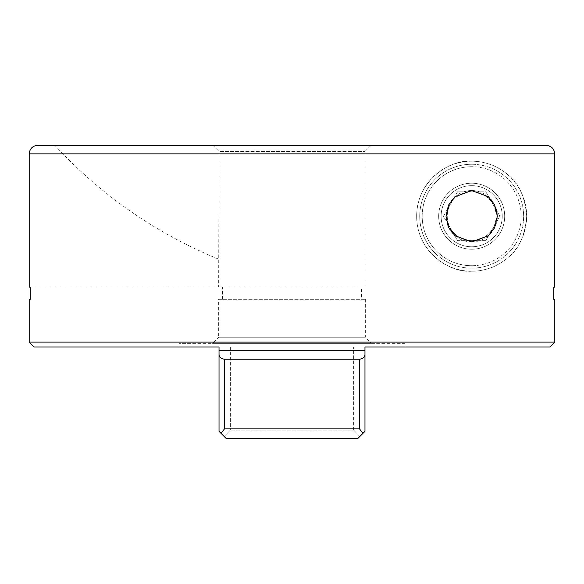 <?xml version="1.0" encoding="UTF-8"?>
<svg xmlns="http://www.w3.org/2000/svg" width="584" height="584" viewBox="0 0 584 584"><rect width="100%" height="100%" fill="white"/><g stroke="black" fill="none" stroke-linecap="round" stroke-linejoin="round"><path stroke-width="0.44" stroke-dasharray="2.92 2.19" d="M471.682 241.886A25.667 25.667 0 0 1 446.015 216.219A25.667 25.667 0 0 1 471.682 190.545A25.667 25.667 0 0 1 497.349 216.219A25.667 25.667 0 0 1 471.682 241.886M471.682 249.222A33.003 33.003 0 0 1 438.679 216.219A33.003 33.003 0 0 1 471.682 183.215A33.003 33.003 0 0 1 504.685 216.219A33.003 33.003 0 0 1 471.682 249.222A33.003 33.003 0 0 1 438.679 216.219A33.003 33.003 0 0 1 471.682 183.215A33.003 33.003 0 0 1 504.685 216.219A33.003 33.003 0 0 1 471.682 249.222A33.003 33.003 0 0 1 438.679 216.219A33.003 33.003 0 0 1 471.682 183.215A33.003 33.003 0 0 1 504.685 216.219A33.003 33.003 0 0 1 471.682 249.222A33.003 33.003 0 0 1 438.679 216.219A33.003 33.003 0 0 1 471.682 183.215A33.003 33.003 0 0 1 504.685 216.219A33.003 33.003 0 0 1 471.682 249.222A33.003 33.003 0 0 1 438.679 216.219A33.003 33.003 0 0 1 471.682 183.215A33.003 33.003 0 0 1 504.685 216.219A33.003 33.003 0 0 1 471.682 249.222M471.682 271.217C448.351 273.042 416.472 250.551 416.677 216.284C416.341 181.931 448.468 159.337 471.682 161.213C477.69 161.082 484.253 162.294 491.392 164.863C495.079 165.82 505.474 172.149 507.912 174.828C518.833 183.069 525.089 196.866 526.688 216.219C525.082 235.556 518.84 249.339 507.949 257.573C505.474 260.281 495.071 266.611 491.429 267.552C484.289 270.129 477.705 271.348 471.682 271.217A55.005 55.005 0 0 1 416.677 216.219A55.005 55.005 0 0 1 471.682 161.213A55.005 55.005 0 0 1 526.688 216.219A55.005 55.005 0 0 1 471.682 271.217M553.771 287.109L361.562 287.109L361.562 299.337L365.343 299.337L218.657 299.337L218.657 337.224L365.343 337.224L371.453 343.341L212.547 343.341L371.453 343.341M365.343 299.337L365.343 337.224L218.657 337.224L212.547 343.341M405.062 343.341L178.938 343.341L405.062 343.341L405.062 347.005L353.641 347.005L364.971 347.005L353.641 347.005L364.971 347.005L364.971 431.342L364.971 347.005L364.971 431.342L362.971 433.35L364.971 431.342L362.971 433.35L359.525 428.897L224.475 428.897L224.475 359.226L359.525 359.226L359.525 428.897M224.782 437.102L224.147 436.467L230.359 430.123L224.147 436.467L219.029 431.342L219.029 347.005L230.359 347.005L219.029 347.005L230.359 347.005L219.029 347.005L219.029 431.342L219.029 347.005L178.938 347.005L178.938 343.341M371.11 145.321L364.971 151.431L364.971 287.109L554.698 287.109L364.971 287.109L364.971 151.431L371.11 145.321L546.135 145.321L54.874 145.321A458.374 458.374 0 0 0 219.029 259.296L219.029 151.431L364.971 151.431L219.029 151.431L218.657 287.109L222.438 287.109L30.229 287.109L554.698 287.109L554.698 153.877C554.858 149.402 552.004 146.555 546.135 145.321L54.874 145.321A458.374 458.374 0 0 0 219.029 259.296L218.657 259.15M361.562 287.109L218.657 287.109M554.8 342.114L29.2 342.114M218.657 299.337L361.562 299.337M222.438 299.337L222.438 287.109M212.89 145.321L219.029 151.431L212.89 145.321M225.183 437.496L219.029 431.342L226.358 438.679L357.642 438.679L226.358 438.679L357.642 438.679L359.321 437M224.475 359.226C220.723 358.685 218.905 356.897 219.029 353.875M219.029 350.67L364.971 350.67M364.971 353.875C365.102 356.89 363.284 358.678 359.525 359.226M221.029 433.35L224.475 428.897M359.218 437.102L358.817 437.496M359.853 436.467L353.641 430.123L359.853 436.467M471.682 246.776A30.558 30.558 0 0 1 441.124 216.219A30.558 30.558 0 0 1 471.682 185.661A30.558 30.558 0 0 1 502.24 216.219A30.558 30.558 0 0 1 471.682 246.776A30.558 30.558 0 0 0 502.24 216.219A30.558 30.558 0 0 0 471.682 185.661A30.558 30.558 0 0 0 441.124 216.219A30.558 30.558 0 0 0 471.682 246.776A30.558 30.558 0 0 0 502.24 216.219A30.558 30.558 0 0 0 471.682 185.661A30.558 30.558 0 0 0 441.124 216.219A30.558 30.558 0 0 0 471.682 246.776M471.682 164.265A51.947 51.947 0 0 0 419.735 216.219A51.947 51.947 0 0 0 471.682 268.166A51.947 51.947 0 0 1 419.735 216.219A51.947 51.947 0 0 1 471.682 164.265A51.947 51.947 0 0 1 523.629 216.219A51.947 51.947 0 0 1 471.682 268.166A51.947 51.947 0 0 0 523.629 216.219A51.947 51.947 0 0 0 471.682 164.265A51.947 51.947 0 0 1 523.629 216.219A51.947 51.947 0 0 1 471.682 268.166A51.947 51.947 0 0 0 523.629 216.219A51.947 51.947 0 0 0 471.682 164.265M471.682 191.771A24.448 24.448 0 0 1 496.13 216.219A24.448 24.448 0 0 1 471.682 240.659L485.793 240.659L492.852 228.439A24.448 24.448 0 0 1 450.512 228.439L457.571 240.659L471.682 240.659A24.448 24.448 0 0 1 447.234 216.219A24.448 24.448 0 0 1 492.852 203.991A24.448 24.448 0 0 1 492.852 228.439L499.911 216.219L485.793 191.771L457.571 191.771L443.453 216.219L450.512 228.439A24.448 24.448 0 0 1 471.682 191.771M457.571 191.771L443.453 216.219L457.571 240.659L485.793 240.659L499.911 216.219L485.793 191.771L457.571 191.771M353.641 430.123L353.641 347.005L353.641 430.123L230.359 430.123L353.641 430.123M230.359 347.005L230.359 430.123L230.359 347.005M29.2 153.877L554.698 153.877M471.682 265.72A49.501 49.501 0 0 1 422.181 216.219A49.501 49.501 0 0 1 471.682 166.71A49.501 49.501 0 0 0 422.181 216.219A49.501 49.501 0 0 0 471.682 265.72A49.501 49.501 0 0 0 521.183 216.219A49.501 49.501 0 0 0 471.682 166.71A49.501 49.501 0 0 1 521.183 216.219A49.501 49.501 0 0 1 471.682 265.72"/><path stroke-width="0.88" d="M471.682 241.886L454.951 235.681L448.563 227.366L446.015 216.277L448.519 205.159L454.899 196.793L471.682 190.545L488.37 196.713L494.611 204.677L497.349 216.226L494.604 227.775L488.355 235.732L471.682 241.886M549.909 347.005L364.971 347.005L549.909 347.005L554.8 342.114L554.8 299.337L553.771 299.337L553.771 287.109L554.698 287.109L554.698 153.877L29.2 153.877C29.704 148.679 32.558 145.825 37.756 145.321L546.135 145.321C551.318 145.817 554.172 148.672 554.698 153.877M34.091 347.005L219.029 347.005L34.091 347.005L29.2 342.114L554.8 342.114M405.062 347.005L364.971 347.005L364.971 350.67L219.029 350.67L219.029 347.005L178.938 347.005M29.2 287.109L30.229 287.109L29.2 287.109L29.2 153.877M30.229 287.109L30.229 299.337L29.2 299.337L30.229 299.337M29.2 342.114L29.2 299.337M553.771 299.337L554.8 299.337M371.11 145.321L37.756 145.321M224.782 437.102L226.358 438.679L357.642 438.679L362.971 433.35L359.525 428.897L359.525 359.226L224.475 359.226L224.475 428.897L221.029 433.35L225.183 437.496M221.029 433.35L219.029 431.342L219.029 350.67M219.029 353.875C218.898 356.89 220.716 358.678 224.475 359.226M359.525 359.226C363.277 358.685 365.095 356.897 364.971 353.875L364.971 431.342L358.817 437.496M364.971 350.67L364.971 353.875M224.475 428.897L359.525 428.897"/></g></svg>
